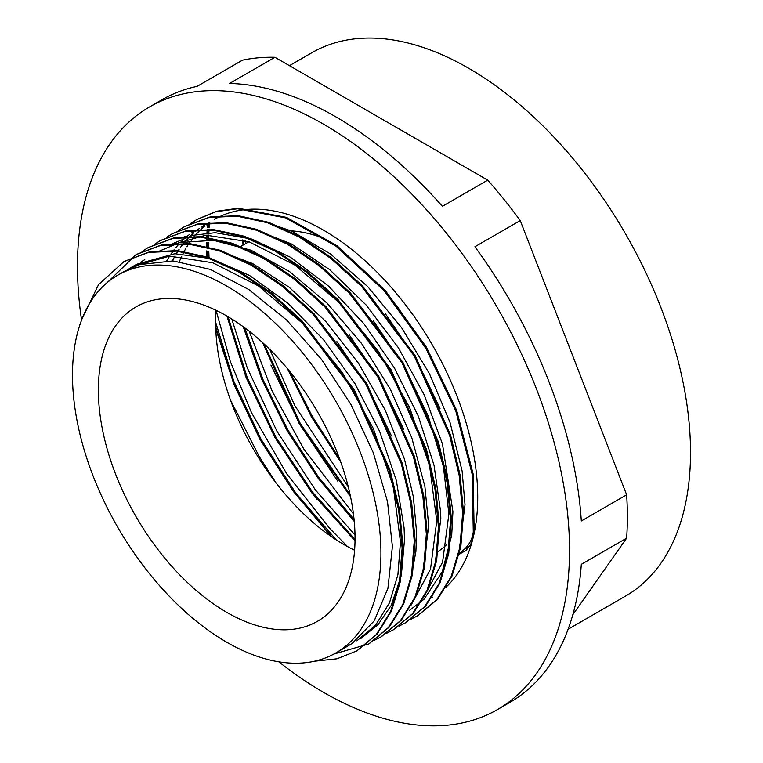 <?xml version="1.0" encoding="UTF-8"?>
<svg xmlns="http://www.w3.org/2000/svg" width="763" height="763" viewBox="0 0 763 763"><rect width="100%" height="100%" fill="white"/><g stroke="black" fill="none" stroke-linecap="round" stroke-linejoin="round"><path stroke-width="1.14" d="M289.692 371.381L312.325 416.417L339.564 458.754M243.664 240.107L243.874 244.646M264.141 343.999L300.231 423.379L350.083 494.596M244.856 327.909L263.073 379.774L288.118 430.332L318.877 477.543L354.061 519.403M228.08 316.74L247.26 377.628L275.968 437.275L312.62 492.23L355.033 539.441M208.509 224.932L208.242 227.574M208.089 229.177L207.784 232.934M207.641 235.09L207.393 239.84M207.288 242.415L207.174 248.032M207.154 251.094L207.24 257.608M215.652 322.196L233.764 381.147L260.994 439.106L295.758 492.984L336.235 539.861M287.479 368.701L311.562 416.827L340.727 461.958M270.913 365.038L300.412 425.449L337.742 481.1M243.168 326.669L261.843 379.373L287.346 430.733L318.572 478.744L354.251 521.434M245.2 375.186L276.645 440.194L317.17 499.641M215.776 328.815L234.107 384.781L260.307 439.65L293.068 490.962L330.961 536.313M287.346 368.539L311.438 416.922L340.813 462.197M242.758 239.849L242.996 245.152M262.606 342.587L299.334 423.894L350.522 496.646M243.55 326.945L261.871 379.535L287.222 430.837L318.438 478.678L354.213 520.976M226.935 316.073L246.125 377.561L275.09 437.771L312.124 493.26L355.024 540.767M207.641 225.209L207.383 227.756M207.24 229.32L206.945 233.001M206.792 235.118L206.544 239.801M206.449 242.348L206.315 247.908M206.296 250.932L206.363 257.379M215.71 326.898L233.697 383.694L260.002 439.478L293.374 491.448L332.077 537.085M82.022 318.934L98.494 284.713L123.864 261.642L148.527 252.419L176.644 251.122L207.097 257.703L238.762 272.01L270.426 293.412L300.889 321.08L353.679 390.828L389.178 470.533L398.696 510.323L402.13 547.996L399.45 582.14L390.694 611.373L376.245 634.616L356.702 650.963L336.912 658.812L314.623 661.197M107.364 282.434L135.967 254.67L160.64 245.438L188.738 244.112L219.21 250.75L250.865 264.999L282.52 286.421L312.992 314.108L365.754 383.846L401.271 463.542L410.78 503.332L414.252 541.015L411.534 575.13L402.807 604.401L388.348 627.625L368.787 643.953L333.851 654.072M141.994 251.532L148.051 247.651L172.743 238.466L200.841 237.121L231.294 243.74L262.968 258.047L294.632 279.42L325.076 307.127L377.866 376.855L413.393 456.57L422.874 496.341L426.345 534.043L423.646 568.158L414.881 597.4L400.461 620.662L380.88 636.962L374.681 640.157M154.393 244.379L160.163 240.688L184.827 231.456L212.944 230.159L243.397 236.749L275.052 251.046L306.726 272.458L337.189 300.117L389.969 369.874L425.477 449.579L434.996 489.369L438.429 527.042L435.74 561.177L426.994 590.419L412.545 613.652L392.993 630.009L386.707 633.233M166.372 237.455L172.266 233.707L196.94 224.484L225.037 223.149L255.5 229.787L287.165 244.046L318.82 265.467L349.282 293.154L402.053 362.892L437.571 442.588L447.08 482.378L450.551 520.061L447.824 554.176L439.097 583.447L424.657 606.671L405.077 622.99L398.944 626.175M178.323 230.56L184.35 226.697L209.043 217.512L237.14 216.177L267.594 222.777L299.258 237.093L330.932 258.466L361.376 286.163L414.166 355.892L449.693 435.616L459.173 475.387L462.636 513.079L459.946 547.214L451.181 576.447L436.76 599.708L417.18 616.008L410.952 619.213M190.731 223.397L196.463 219.744L215.805 211.742L237.465 208.766L285.562 217.894L336.13 246.23L384.323 290.922L425.525 347.661L455.769 410.875L472.23 474.405L473.279 532.002C472.345 539.079 469.264 544.925 464.066 549.57L458.067 554.939M124.426 261.327L149.414 251.904L177.531 250.607L207.984 257.188L239.649 271.494L271.313 292.897L301.776 320.565L354.566 390.313L390.065 470.027L399.583 509.808L403.017 547.481L400.337 581.625L391.581 610.858L377.132 634.101L357.208 650.667M136.348 254.451L161.527 244.923L189.625 243.597L220.097 250.235L251.752 264.484L283.407 285.915L313.879 313.593L366.641 383.341L402.158 463.027L411.667 502.827L415.139 540.509L412.421 574.625L403.694 603.895L389.235 627.11L369.12 643.762M148.451 247.422L173.63 237.961L201.728 236.616L232.181 243.225L263.855 257.532L295.519 278.905L325.963 306.612L378.753 376.34L414.28 456.055L423.761 495.836L427.232 533.528L424.533 567.653L415.768 596.885L401.348 620.157L381.405 636.657M160.707 240.383L185.714 230.941L213.831 229.653L244.284 236.234L275.939 250.531L307.613 271.943L338.076 299.611L390.856 369.359L426.364 449.064L435.883 488.854L439.316 526.527L436.636 560.671L427.881 589.913L413.432 613.137L393.45 629.742M172.61 233.507L197.827 223.979L225.924 222.634L256.387 229.281L288.052 243.54L319.707 264.952L350.169 292.649L402.94 362.377L438.467 442.073L447.967 481.863L451.438 519.555L448.711 553.661L439.984 582.932L425.544 606.156L405.439 622.789M184.818 226.43L209.93 216.997L238.027 215.662L268.481 222.271L300.155 236.578L331.819 257.951L362.263 285.658L415.053 355.386L450.58 435.101L460.06 474.872L463.522 512.574L460.833 546.699L452.068 575.931L437.647 599.193L417.723 615.693M196.988 219.439L216.692 211.227L238.352 208.251L286.449 217.379L337.017 245.724L385.21 290.407L426.412 347.155L456.656 410.36L473.117 473.89L474.166 531.496M459.03 551.849L465.001 504.829M465.001 504.61L462.111 471L450.065 422.549L429.464 373.698L401.462 327.48L367.814 286.707L330.503 253.965L291.828 231.189L265.753 222.167M195.681 230.245L191.475 233.001M189.443 234.489L185.762 237.446M184.036 238.962L180.564 242.31M178.847 244.122L175.604 247.851M174.078 249.787L171.074 253.917M169.624 256.11L166.878 260.669M409.254 610.562L424.028 599.241L442.235 571.811L451.715 535.245L452.917 511.744M452.907 511.601L442.464 443.961L424.238 394.919L398.286 347.604L366.078 304.971L329.626 269.597L291.189 243.798L253.03 228.976M434.872 565.66L440.823 518.592L440.652 512.078L434.033 465.258L418.382 416.274L394.528 368.157L363.999 323.836L328.557 286.106L290.417 257.226L251.847 239.086L215.204 232.696L192.886 235.3L171.942 243.902M422.664 573.07L428.711 525.717M428.701 525.564L424.877 486.374L411.772 437.714L390.227 389.016L361.462 343.302L327.27 303.34L289.682 271.685L250.989 250.197L213.554 240.326L179.601 242.558L159.791 250.922M410.589 579.89L415.911 551.391L416.617 532.564L413.355 496.837L404.466 459.154L385.267 410.16L358.486 363.245L325.667 321.347L288.862 286.983L252.629 263.569L216.749 249.94M360.851 638.507L378.028 624.649L391.247 605.345L401.348 575.321L404.524 539.546L404.066 527.729L396.35 480.509L379.678 431.467L354.957 383.646L323.741 339.955L287.87 303.169L249.558 275.462L211.093 258.667L174.822 253.707L136.72 264.256L132.676 266.573L169.596 256.11L212.772 262.758L258.543 285.991L303.016 323.684L342.396 372.649L373.355 428.587L393.288 486.68L400.47 541.864L397.904 574.701L389.502 602.799L375.615 625.145L356.836 640.853M134.908 265.333L130.893 267.975M347.518 646.213L352.229 643.381L374.194 620.901L387.909 588.407L392.401 546.527L387.509 501.711L373.355 452.888L350.894 404.38L321.385 359.211L286.688 320.098L248.843 289.559L210.178 269.368L173.039 260.908L139.648 264.589L124.617 271.237L117.655 275.252A218.104 125.924 -120 0 0 117.655 527.09A218.104 125.924 -120 0 0 335.749 653.014A218.104 125.924 -120 0 0 380.928 553.165A218.104 125.924 -120 0 0 285.724 333.679A218.104 125.924 -120 0 0 117.655 275.252M458.372 554.768L466.136 550.285L469.102 546.661C471.553 543.618 473.251 538.564 474.185 531.506L473.298 532.021M128.823 268.967L132.676 266.573M135.175 266.163L138.961 263.321M140.764 262.091L144.789 259.601M336.922 341.586L367.709 386.87L391.486 435.931M349.177 334.814L379.993 380.184L403.751 429.369M168.976 245.629L205.886 235.157L249.072 241.804L294.842 265.038L339.316 302.73L378.696 351.695L409.655 407.623L429.579 465.726L436.77 520.91L430.513 569.16L411.085 605.135M373.279 320.698L404.352 366.507L428.243 416.131L443.379 466.365L448.892 513.938L442.578 562.188L423.16 598.182M385.439 313.822L416.274 359.201L440.032 408.405M172.371 260.87L174.946 256.015M176.31 253.669L179.143 249.263M180.602 247.193L183.673 243.197M185.304 241.261L188.633 237.655M190.302 235.996L193.831 232.791M195.719 231.227L199.544 228.347M201.394 227.088L205.285 224.675M397.332 306.564L428.196 351.905L451.992 401.052M275.987 482.826L259.229 456.541L230.512 400.117M347.566 546.613L329.444 528.12L286.764 473.871L251.494 412.64L230.369 361.633L216.082 310.474M209.062 258.094L208.795 251.418M208.719 248.29L208.671 242.539M208.69 239.906L208.785 235.061M208.862 232.858L209.033 229.024M209.129 227.393L209.3 224.684M209.377 223.654L209.463 222.519M355.014 535.063L315.5 490.065L276.94 431.238L247.155 367.585L231.78 318.991M353.422 513.861L303.808 449.045L272.267 391.371L249.205 331.228M348.3 486.966L294.909 405.802L269.816 349.444M245.772 243.55L245.581 240.688M319.955 236.969A181.489 104.789 -120 0 0 291.094 230.865M216.091 310.322A181.489 104.789 -120 0 0 354.595 550.228M438.21 551.43A181.489 104.789 -120 0 0 446.651 544.61M274.928 57.282L487.738 180.144L442.406 206.315A347.928 200.879 -120 0 0 229.596 83.453L274.928 57.282A347.928 200.879 -120 0 0 242.434 60.182L197.102 86.362A347.928 200.879 -120 0 0 162.042 99.715L149.538 106.925A347.928 200.879 -120 0 0 81.565 320.136M278.838 661.826A347.928 200.879 -120 0 0 497.466 709.561L509.961 702.341A347.928 200.879 -120 0 0 581.311 564.324L626.642 538.144L572.832 614.711M573.442 357.694L626.642 494.815L581.311 520.986A347.928 200.879 -120 0 0 474.91 246.745L520.242 220.574L573.442 357.694M626.642 538.144A347.928 200.879 -120 0 0 627.358 516.894A347.928 200.879 -120 0 0 626.642 494.815M520.242 220.574A347.928 200.879 -120 0 0 487.738 180.144M355.043 538.22A181.489 104.789 -120 0 0 275.815 355.577A181.489 104.789 -120 0 0 135.957 306.955A181.489 104.789 -120 0 0 135.957 516.522A181.489 104.789 -120 0 0 317.446 621.311A181.489 104.789 -120 0 0 355.043 538.22M568.092 629.265L625.546 596.094A313.707 181.117 -120 0 0 690.515 452.488A313.707 181.117 -120 0 0 553.585 136.787A313.707 181.117 -120 0 0 311.838 52.742L289.454 65.666M497.466 709.561A347.928 200.879 -120 0 0 569.522 550.285A347.928 200.879 -120 0 0 417.647 200.144A347.928 200.879 -120 0 0 149.538 106.925M445.325 587.777A218.104 125.924 -120 0 0 477.724 497.285A218.104 125.924 -120 0 0 382.521 277.799A218.104 125.924 -120 0 0 214.451 219.362M209.959 222.186A218.104 125.924 -120 0 0 206.239 224.875M204.436 226.325A218.104 125.924 -120 0 0 200.879 229.453M199.153 231.113A218.104 125.924 -120 0 0 195.853 234.613M194.279 236.435A218.104 125.924 -120 0 0 191.198 240.355M189.701 242.434A218.104 125.924 -120 0 0 186.878 246.754M185.543 248.996A218.104 125.924 -120 0 0 182.967 253.774M181.728 256.301A218.104 125.924 -120 0 0 179.429 261.528M464.066 549.57L469.102 546.661M356.693 650.944L357.58 650.438M368.787 643.962L369.673 643.447M380.89 636.971L381.777 636.466M405.086 623.009L405.973 622.494M417.189 616.018L418.076 615.503M123.864 261.642L124.751 261.127M135.957 254.651L136.844 254.146M160.154 240.688L161.05 240.173M172.257 233.697L173.144 233.182M196.453 219.725L197.34 219.219M248.891 241.747L240.831 246.401M348.758 645.498L335.749 653.014M185.104 236.301L183.978 236.959M432.545 597.124L431.314 597.839"/></g></svg>

